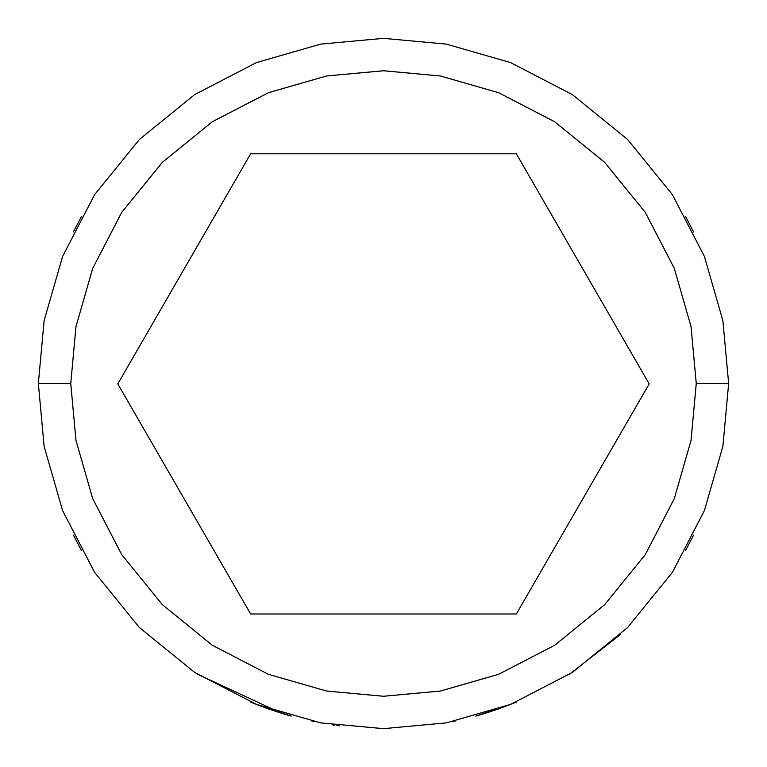 <?xml version="1.0" encoding="UTF-8"?>
<svg xmlns="http://www.w3.org/2000/svg" width="767" height="767" viewBox="0 0 767 767"><rect width="100%" height="100%" fill="white"/><g stroke="black" fill="none" stroke-linecap="round" stroke-linejoin="round"><path stroke-width="1.15" d="M250.646 613.993L117.802 383.893L250.646 153.803L516.354 153.803L649.198 383.893L516.354 613.993L250.646 613.993M696.263 383.519L691.038 326.608L674.298 268.392L645.277 212.373L604.655 162.364L554.646 121.742L498.627 92.721L440.421 75.981L383.51 70.765L326.598 75.981L268.383 92.721L212.363 121.742L162.355 162.364L121.732 212.373L92.711 268.392L75.981 326.608L70.756 383.519L75.981 440.421L92.711 498.636L121.732 554.656L162.355 604.664L212.363 645.287L268.383 674.308L326.598 691.048L383.51 696.263L440.421 691.048L498.627 674.308L554.646 645.287L604.655 604.664L645.277 554.656L674.298 498.636L691.038 440.421L696.263 383.519L728.65 383.5L722.888 446.308L704.413 510.544L672.391 572.374L627.559 627.559L572.374 672.391L510.544 704.413L446.308 722.888L383.5 728.65L320.692 722.888L256.456 704.413L194.626 672.391L139.441 627.559L94.609 572.374L62.587 510.544L44.112 446.308L38.35 383.5L70.746 383.5L75.971 440.411L92.702 498.627L121.723 554.646L162.345 604.655L212.354 645.277L268.373 674.298L326.589 691.029L383.5 696.254L440.411 691.029L498.627 674.298L554.646 645.277L604.655 604.655L645.277 554.646L674.298 498.627L691.029 440.411L696.254 383.5L728.65 383.5L722.888 446.308L704.413 510.544L672.391 572.374L627.559 627.559L572.374 672.391L510.544 704.413L446.308 722.888L383.5 728.65L320.692 722.888L256.456 704.413L194.626 672.391L139.441 627.559L94.609 572.374L62.587 510.544L44.112 446.308L38.35 383.5L44.112 320.692L62.587 256.456L94.609 194.626L139.441 139.441L194.626 94.609L256.456 62.587L320.692 44.112L383.5 38.35L446.308 44.112L510.544 62.587L572.374 94.609L627.559 139.441L672.391 194.626L704.413 256.456L722.888 320.692L728.65 383.5L722.888 320.692L704.413 256.456L672.391 194.626L627.559 139.441L572.374 94.609L510.544 62.587L446.308 44.112L383.5 38.35L320.692 44.112L256.456 62.587L194.626 94.609L139.441 139.441L94.609 194.626L62.587 256.456L44.112 320.692L38.35 383.5L70.746 383.5L75.971 326.589L92.702 268.373L121.723 212.354L162.345 162.345L212.354 121.723L268.373 92.702L326.589 75.971L383.5 70.746L440.411 75.971L498.627 92.702L554.646 121.723L604.655 162.345L645.277 212.354L674.298 268.373L691.029 326.589L696.254 383.5M267.731 708.66L252.679 702.898M269.159 709.159L268.268 708.842M332.696 724.892L333.482 725.007L332.696 724.892M338.468 725.697L339.417 725.822L338.468 725.697M81.532 550.658L73.45 535.136L81.532 550.658M693.541 535.174L685.449 550.696L693.541 535.174M569.43 674.289L620.254 634.645L569.43 674.289M314.844 721.757L314.192 721.622M313.665 721.507L311.92 721.143M291.239 716.09L259.62 705.65M258.709 705.304L252.573 702.85M251.71 702.495L250.704 702.083M274.759 711.076L286.983 714.882L274.759 711.076M452.156 721.757L452.808 721.622M453.335 721.507L455.08 721.143M475.761 716.09L507.38 705.65M508.291 705.304L514.427 702.85M515.29 702.495L516.296 702.083M492.241 711.076L480.017 714.882L492.241 711.076M197.531 674.26L281.575 713.262L197.531 674.26M314.096 721.603L312.351 721.239M290.933 716.004L288.459 715.304M288.21 715.237L270.003 709.456M452.904 721.603L454.649 721.239M476.067 716.004L478.541 715.304M478.79 715.237L496.997 709.456M497.495 709.283L498.732 708.842M499.231 708.67L514.321 702.898M693.598 231.95L685.525 216.438L693.598 231.95M81.551 216.304L73.459 231.826L81.551 216.304M333.818 725.055L334.479 725.151M336.914 725.496L337.413 725.563"/></g></svg>
